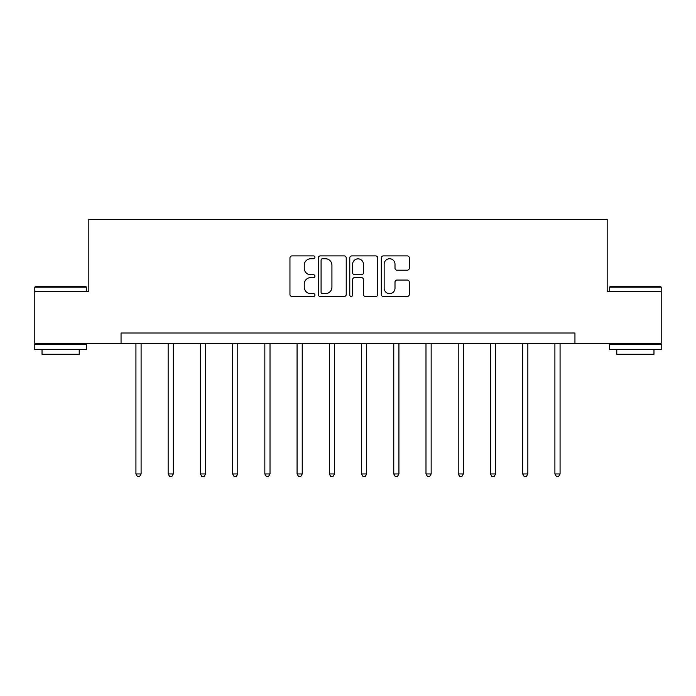 <?xml version="1.0" encoding="UTF-8"?>
<svg xmlns="http://www.w3.org/2000/svg" width="696" height="696" viewBox="0 0 696 696"><rect width="100%" height="100%" fill="white"/><g stroke="black" fill="none" stroke-linecap="round" stroke-linejoin="round"><path stroke-width="1.04" d="M314.949 257.329A1.418 1.418 0 0 0 313.522 255.91L291.981 255.91A2.027 2.027 0 0 0 289.954 257.938L289.954 294.434A2.027 2.027 0 0 0 291.981 296.47L313.522 296.47A1.418 1.418 0 0 0 314.949 295.043A1.418 1.418 0 0 0 313.522 293.625L310.738 293.625A6.49 6.49 0 0 1 304.248 287.135L304.248 284.099A6.49 6.49 0 0 1 310.738 277.608L313.522 277.608A1.418 1.418 0 0 0 314.949 276.19A1.418 1.418 0 0 0 313.522 274.763L310.738 274.763A6.49 6.49 0 0 1 304.248 268.282L304.248 265.237A6.49 6.49 0 0 1 310.738 258.747L313.522 258.747A1.418 1.418 0 0 0 314.949 257.329M407.264 270.205A2.027 2.027 0 0 0 409.291 268.178L409.291 257.938A2.027 2.027 0 0 0 407.264 255.91L383.339 255.91A2.027 2.027 0 0 0 381.304 257.938L381.304 294.434A2.027 2.027 0 0 0 383.339 296.47L407.264 296.47A2.027 2.027 0 0 0 409.291 294.434L409.291 282.071A2.027 2.027 0 0 0 407.264 280.044L397.025 280.044A2.027 2.027 0 0 0 394.997 282.071L394.997 288.205A5.429 5.429 0 0 1 389.569 293.625A5.429 5.429 0 0 1 384.149 288.205L384.149 264.175A5.429 5.429 0 0 1 389.569 258.747A5.429 5.429 0 0 1 394.997 264.175L394.997 268.178A2.027 2.027 0 0 0 397.025 270.205L407.264 270.205M121.052 343.328L34.8 343.328L34.8 291.685L88.827 291.685L88.827 219.37L607.173 219.37L607.173 291.685L661.2 291.685L661.2 343.328L574.948 343.328L574.948 333.001L121.052 333.001L121.052 343.328L574.948 343.328M346.225 257.938A2.027 2.027 0 0 0 344.198 255.91L320.264 255.91A2.027 2.027 0 0 0 318.237 257.938L318.237 294.434A2.027 2.027 0 0 0 320.264 296.47L344.198 296.47A2.027 2.027 0 0 0 346.225 294.434L346.225 257.938M351.802 255.91L375.736 255.91A2.027 2.027 0 0 1 377.763 257.938L377.763 294.434A2.027 2.027 0 0 1 375.736 296.47L365.487 296.47A2.027 2.027 0 0 1 363.46 294.434L363.46 279.635A2.027 2.027 0 0 0 361.433 277.608L354.638 277.608A2.027 2.027 0 0 0 352.611 279.635L352.611 295.043A1.418 1.418 0 0 1 351.193 296.47A1.418 1.418 0 0 1 349.775 295.043L349.775 257.938A2.027 2.027 0 0 1 351.802 255.91M322.5 258.747A1.418 1.418 0 0 0 321.082 260.165L321.082 292.207A1.418 1.418 0 0 0 322.5 293.625L325.441 293.625A6.49 6.49 0 0 0 331.931 287.135L331.931 265.237A6.49 6.49 0 0 0 325.441 258.747L322.5 258.747M363.46 264.271A5.429 5.429 0 0 0 358.04 258.851A5.429 5.429 0 0 0 352.611 264.271L352.611 272.736A2.027 2.027 0 0 0 354.638 274.763L361.433 274.763A2.027 2.027 0 0 0 363.46 272.736L363.46 264.271M135.929 343.328L135.929 473.941L141.097 473.941L141.097 343.328M141.097 473.941L139.548 476.63L137.477 476.63L135.929 473.941M35.418 286.517L85.826 286.517L86.452 287.135L34.8 287.135L35.418 286.517M60.622 349.531L34.8 349.531L34.8 344.363L86.452 344.363L86.452 349.531L60.622 349.531M79.222 349.531L79.222 354.281L42.03 354.281L42.03 349.531M610.174 286.517L660.582 286.517L661.2 287.135L609.548 287.135L610.174 286.517M635.378 349.531L609.548 349.531L609.548 344.363L661.2 344.363L661.2 349.531L635.378 349.531M653.97 349.531L653.97 354.281L616.778 354.281L616.778 349.531M168.154 343.328L168.154 473.941L173.321 473.941L173.321 343.328M173.321 473.941L171.773 476.63L169.711 476.63L168.154 473.941M200.387 343.328L200.387 473.941L205.555 473.941L205.555 343.328M205.555 473.941L204.006 476.63L201.936 476.63L200.387 473.941M232.612 343.328L232.612 473.941L237.78 473.941L237.78 343.328M237.78 473.941L236.231 476.63L234.169 476.63L232.612 473.941M264.845 343.328L264.845 473.941L270.013 473.941L270.013 343.328M270.013 473.941L268.465 476.63L266.394 476.63L264.845 473.941M297.07 343.328L297.07 473.941L302.238 473.941L302.238 343.328M302.238 473.941L300.689 476.63L298.627 476.63L297.07 473.941M329.304 343.328L329.304 473.941L334.471 473.941L334.471 343.328M334.471 473.941L332.914 476.63L330.852 476.63L329.304 473.941M361.529 343.328L361.529 473.941L366.696 473.941L366.696 343.328M366.696 473.941L365.148 476.63L363.086 476.63L361.529 473.941M393.762 343.328L393.762 473.941L398.93 473.941L398.93 343.328M398.93 473.941L397.373 476.63L395.311 476.63L393.762 473.941M425.987 343.328L425.987 473.941L431.155 473.941L431.155 343.328M431.155 473.941L429.606 476.63L427.535 476.63L425.987 473.941M458.22 343.328L458.22 473.941L463.388 473.941L463.388 343.328M463.388 473.941L461.831 476.63L459.769 476.63L458.22 473.941M490.445 343.328L490.445 473.941L495.613 473.941L495.613 343.328M495.613 473.941L494.064 476.63L491.994 476.63L490.445 473.941M522.679 343.328L522.679 473.941L527.846 473.941L527.846 343.328M527.846 473.941L526.289 476.63L524.227 476.63L522.679 473.941M554.903 343.328L554.903 473.941L560.071 473.941L560.071 343.328M560.071 473.941L558.523 476.63L556.452 476.63L554.903 473.941M34.8 291.685L34.8 287.135M46.58 344.363L46.58 343.328M74.672 344.363L74.672 343.328M86.452 291.685L86.452 287.135M609.548 291.685L609.548 287.135M621.328 344.363L621.328 343.328M649.42 344.363L649.42 343.328M661.2 291.685L661.2 287.135"/></g></svg>
